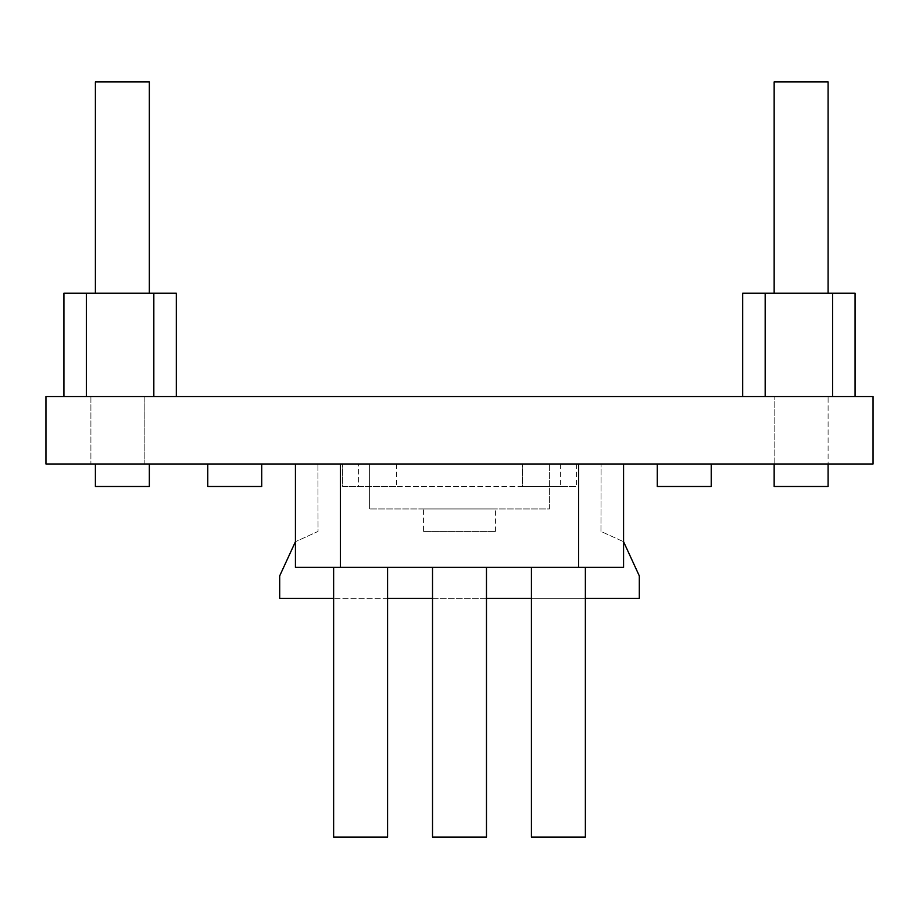 <?xml version="1.0" encoding="UTF-8"?>
<svg xmlns="http://www.w3.org/2000/svg" width="919" height="919" viewBox="0 0 919 919"><rect width="100%" height="100%" fill="white"/><g stroke="black" fill="none" stroke-linecap="round" stroke-linejoin="round"><path stroke-width="0.69" stroke-dasharray="4.59 3.45" d="M855.072 396.571L765.171 396.571L832.591 396.571L832.591 293.184L855.072 293.184L855.072 396.571L832.591 396.571M742.69 396.571L765.171 396.571L742.69 396.571L742.69 293.184L832.591 293.184M45.95 396.571L873.05 396.571L873.05 463.992L317.905 463.992L601.095 463.992L317.905 463.992L318.043 531.423L295.424 541.728L318.043 531.423L317.905 463.992L45.95 463.992L45.95 396.571M828.099 396.571L774.154 396.571L828.099 396.571L774.154 396.571L828.099 396.571L828.099 463.992L774.154 463.992L828.099 463.992L774.154 463.992L828.099 463.992L774.154 463.992L828.099 463.992L774.154 463.992L828.099 463.992L774.154 463.992L828.099 463.992L774.154 463.992L828.099 463.992L774.154 463.992L828.099 463.992L774.154 463.992L828.099 463.992L774.154 463.992L828.099 463.992L774.154 463.992L828.099 463.992L774.154 463.992L828.099 463.992L774.154 463.992L828.099 463.992L774.154 463.992L828.099 463.992L774.154 463.992L828.099 463.992L774.154 463.992L828.099 463.992L774.154 463.992L828.099 463.992L774.154 463.992L828.099 463.992L828.099 396.571M144.846 396.571L90.901 396.571L144.846 396.571L90.901 396.571L144.846 396.571L144.846 463.992L90.901 463.992L144.846 463.992L90.901 463.992L144.846 463.992L144.846 396.571M63.928 396.571L153.829 396.571L63.928 396.571L63.928 293.184L176.31 293.184L176.31 396.571L153.829 396.571L176.31 396.571M774.154 81.906L774.154 293.184L774.154 81.906L774.154 293.184L774.154 81.906L774.154 293.184L774.154 81.906L774.154 293.184L774.154 81.906L774.154 293.184L774.154 81.906L774.154 293.184L774.154 81.906L774.154 293.184L828.099 293.184L774.154 293.184L828.099 293.184L774.154 293.184L828.099 293.184L774.154 293.184L828.099 293.184L774.154 293.184L828.099 293.184L774.154 293.184L828.099 293.184L774.154 293.184L828.099 293.184L774.154 293.184L828.099 293.184L774.154 293.184L828.099 293.184L774.154 293.184L828.099 293.184L774.154 293.184L828.099 293.184L774.154 293.184L828.099 293.184L774.154 293.184L828.099 293.184L774.154 293.184L828.099 293.184L774.154 293.184L828.099 293.184L774.154 293.184L774.154 81.906L828.099 81.906L774.154 81.906L828.099 81.906L774.154 81.906L828.099 81.906L774.154 81.906L828.099 81.906L774.154 81.906L828.099 81.906L774.154 81.906L828.099 81.906L774.154 81.906L828.099 81.906L774.154 81.906L828.099 81.906L774.154 81.906L828.099 81.906L774.154 81.906L828.099 81.906L774.154 81.906L828.099 81.906L774.154 81.906L828.099 81.906L774.154 81.906L828.099 81.906L774.154 81.906L828.099 81.906L774.154 81.906L828.099 81.906L828.099 293.184L828.099 81.906M95.392 486.473L95.392 463.992L95.392 486.473L95.392 463.992L95.392 486.473L95.392 463.992L95.392 486.473L95.392 463.992L95.392 486.473L95.392 463.992L95.392 486.473L95.392 463.992L95.392 486.473L95.392 463.992L149.338 463.992L95.392 463.992L149.338 463.992L95.392 463.992L149.338 463.992L95.392 463.992L149.338 463.992L95.392 463.992L149.338 463.992L95.392 463.992L149.338 463.992L95.392 463.992L149.338 463.992L95.392 463.992L149.338 463.992L95.392 463.992L149.338 463.992L95.392 463.992L149.338 463.992L95.392 463.992L149.338 463.992L95.392 463.992L149.338 463.992L95.392 463.992L149.338 463.992L95.392 463.992L149.338 463.992L95.392 463.992L149.338 463.992L95.392 463.992L95.392 486.473L149.338 486.473L95.392 486.473L149.338 486.473L95.392 486.473L149.338 486.473L95.392 486.473L149.338 486.473L95.392 486.473L149.338 486.473L95.392 486.473L149.338 486.473L95.392 486.473L149.338 486.473L95.392 486.473L149.338 486.473L95.392 486.473L149.338 486.473L95.392 486.473L149.338 486.473L95.392 486.473L149.338 486.473L95.392 486.473L149.338 486.473L95.392 486.473L149.338 486.473L95.392 486.473L149.338 486.473L95.392 486.473L149.338 486.473L149.338 463.992L149.338 486.473M358.364 463.992L560.636 463.992L358.364 463.992L358.364 486.473L560.636 486.473L358.364 486.473L358.364 463.992M207.774 463.992L261.72 463.992L207.774 463.992L207.774 486.473L261.72 486.473L261.72 463.992M342.626 463.992L396.571 463.992L342.626 463.992L342.626 486.473L396.571 486.473L342.626 486.473L342.626 463.992M657.28 463.992L711.226 463.992L657.28 463.992L657.28 486.473L711.226 486.473L711.226 463.992M522.429 463.992L576.374 463.992L522.429 463.992L522.429 486.473L576.374 486.473L522.429 486.473L522.429 463.992M549.401 463.992L369.599 463.992L549.401 463.992L549.401 508.942L369.599 508.942L549.401 508.942L549.401 463.992M578.625 463.992L295.424 463.992L578.625 463.992L578.625 567.379L295.424 567.379L295.424 463.992M95.392 81.906L95.392 293.184L95.392 81.906L95.392 293.184L95.392 81.906L95.392 293.184L95.392 81.906L95.392 293.184L95.392 81.906L95.392 293.184L95.392 81.906L95.392 293.184L95.392 81.906L95.392 293.184L149.338 293.184L95.392 293.184L149.338 293.184L95.392 293.184L149.338 293.184L95.392 293.184L149.338 293.184L95.392 293.184L149.338 293.184L95.392 293.184L149.338 293.184L95.392 293.184L149.338 293.184L95.392 293.184L149.338 293.184L95.392 293.184L149.338 293.184L95.392 293.184L149.338 293.184L95.392 293.184L149.338 293.184L95.392 293.184L149.338 293.184L95.392 293.184L149.338 293.184L95.392 293.184L149.338 293.184L95.392 293.184L149.338 293.184L95.392 293.184L95.392 81.906L149.338 81.906L95.392 81.906L149.338 81.906L95.392 81.906L149.338 81.906L95.392 81.906L149.338 81.906L95.392 81.906L149.338 81.906L95.392 81.906L149.338 81.906L95.392 81.906L149.338 81.906L95.392 81.906L149.338 81.906L95.392 81.906L149.338 81.906L95.392 81.906L149.338 81.906L95.392 81.906L149.338 81.906L95.392 81.906L149.338 81.906L95.392 81.906L149.338 81.906L95.392 81.906L149.338 81.906L95.392 81.906L149.338 81.906L149.338 293.184L149.338 81.906M600.957 531.423L601.095 463.992L600.957 531.423L623.576 541.728L600.957 531.423M560.636 463.992L560.636 486.473L560.636 463.992M774.154 486.473L774.154 396.571L774.154 486.473L828.099 486.473L774.154 486.473L828.099 486.473L774.154 486.473L828.099 486.473L774.154 486.473L828.099 486.473L774.154 486.473L828.099 486.473L774.154 486.473L828.099 486.473L774.154 486.473L828.099 486.473L774.154 486.473L828.099 486.473L774.154 486.473L828.099 486.473L774.154 486.473L828.099 486.473L774.154 486.473L828.099 486.473L774.154 486.473L828.099 486.473L774.154 486.473L828.099 486.473L774.154 486.473L828.099 486.473L774.154 486.473L828.099 486.473L828.099 463.992L828.099 486.473M396.571 463.992L396.571 486.473L396.571 463.992M576.374 463.992L576.374 486.473L576.374 463.992M369.599 463.992L369.599 508.942L369.599 463.992M623.576 463.992L623.576 567.379L578.625 567.379M423.544 508.942L495.456 508.942L423.544 508.942L423.544 531.423L495.456 531.423L423.544 531.423M531.423 567.379L585.369 567.379L531.423 567.379L585.369 567.379L531.423 567.379L531.423 837.094L585.369 837.094L531.423 837.094L585.369 837.094L585.369 567.379M432.527 567.379L486.473 567.379L432.527 567.379L486.473 567.379L432.527 567.379L432.527 837.094L486.473 837.094L432.527 837.094L486.473 837.094L486.473 567.379M333.631 567.379L387.577 567.379L333.631 567.379L387.577 567.379L333.631 567.379L333.631 837.094L387.577 837.094L333.631 837.094L387.577 837.094L387.577 567.379M585.369 598.361L531.423 598.361M486.473 598.361L432.527 598.361M387.577 598.361L333.631 598.361M639.302 575.88L639.302 598.361L279.698 598.361L279.698 575.88M765.171 396.571L765.171 293.184M86.409 396.571L86.409 293.184M153.829 396.571L153.829 293.184M340.375 463.992L340.375 567.379M90.901 396.571L90.901 463.992L90.901 396.571M495.456 531.423L495.456 508.942"/><path stroke-width="1.38" d="M873.05 396.571L45.95 396.571L45.95 463.992L873.05 463.992L873.05 396.571M855.072 396.571L855.072 293.184L742.69 293.184L742.69 396.571M63.928 396.571L63.928 293.184L176.31 293.184L176.31 396.571M774.154 293.184L774.154 81.906L828.099 81.906L828.099 293.184M207.774 463.992L207.774 486.473L261.72 486.473L261.72 463.992M657.28 463.992L657.28 486.473L711.226 486.473L711.226 463.992M828.099 463.992L828.099 486.473L774.154 486.473L774.154 463.992M149.338 463.992L149.338 486.473L95.392 486.473L95.392 463.992M623.576 463.992L623.576 567.379L295.424 567.379L295.424 463.992M95.392 293.184L95.392 81.906L149.338 81.906L149.338 293.184M295.424 541.728L279.698 575.88L295.424 541.728M639.302 575.88L623.576 541.728L639.302 575.88L639.302 598.361L585.369 598.361M531.423 598.361L486.473 598.361M432.527 598.361L387.577 598.361M333.631 598.361L279.698 598.361L279.698 575.88M531.423 567.379L531.423 837.094L585.369 837.094L585.369 567.379M432.527 567.379L432.527 837.094L486.473 837.094L486.473 567.379M333.631 567.379L333.631 837.094L387.577 837.094L387.577 567.379M832.591 396.571L832.591 293.184M765.171 396.571L765.171 293.184M86.409 396.571L86.409 293.184M153.829 396.571L153.829 293.184M578.625 463.992L578.625 567.379M340.375 463.992L340.375 567.379"/></g></svg>
